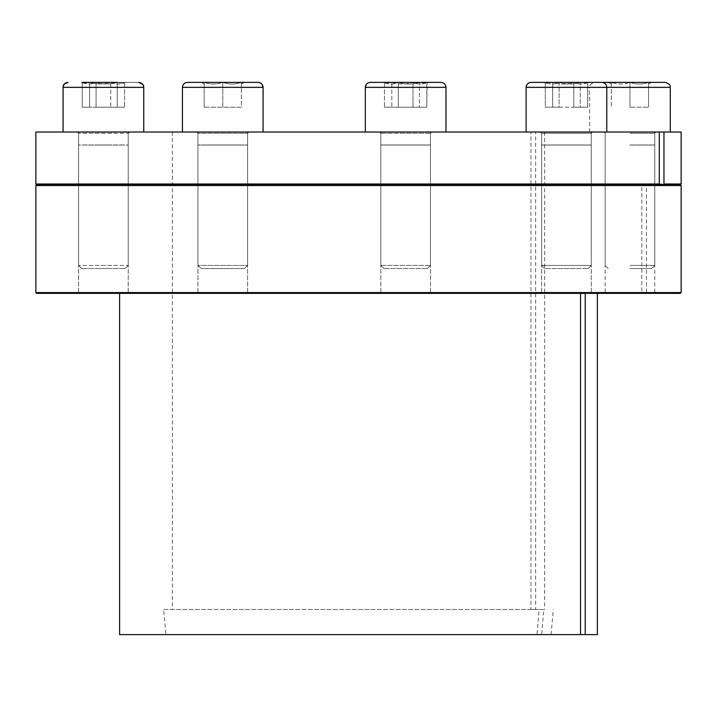 <?xml version="1.0" encoding="UTF-8"?>
<svg xmlns="http://www.w3.org/2000/svg" width="717" height="717" viewBox="0 0 717 717"><rect width="100%" height="100%" fill="white"/><g stroke="black" fill="none" stroke-linecap="round" stroke-linejoin="round"><path stroke-width="0.54" stroke-dasharray="3.58 2.69" d="M165.905 634.617L551.095 634.617L541.702 634.617L543.773 609.486L535.635 609.486L535.635 132.027L544.642 132.027L172.358 132.027L530.965 132.027L530.965 609.486L539.103 609.486L537.033 634.617L165.905 634.617L163.7 609.486L539.103 609.486M535.635 609.486L530.965 609.486M543.773 609.486L163.7 609.486M658.564 184.762L642.522 184.762L641.796 185.542L641.796 292.572L641.061 293.352L119.614 293.352L645.73 293.352L646.465 292.572L662.535 292.572L54.465 292.572L646.465 292.572L646.465 185.542L647.191 184.762L663.225 184.762M641.796 185.542L646.465 185.542M535.635 132.027L530.965 132.027M541.702 634.617L537.033 634.617M645.73 293.352L641.061 293.352M53.685 293.352L663.315 293.352L53.685 293.352L54.465 292.572L55.236 293.352M642.522 184.762L647.191 184.762M680.37 184.762L36.63 184.762M681.15 183.991L35.85 183.991M547.438 293.352L591.274 293.352L547.438 293.352M547.438 132.027L591.274 132.027L547.438 132.027M681.15 132.027L35.85 132.027M681.15 185.542L35.85 185.542M605.139 293.352L654.782 293.352L605.139 293.352L605.139 132.027L654.782 132.027L605.139 132.027M401.332 293.352L430.46 293.352L401.332 293.352M235.176 293.352L197.955 293.352L235.176 293.352M126.73 293.352L78.592 293.352L126.73 293.352M381.193 132.027L430.46 132.027L381.193 132.027M201.28 132.027L247.589 132.027L201.28 132.027M94.922 132.027L128.226 132.027L94.922 132.027M111.897 132.027L78.592 132.027L111.897 132.027M244.264 132.027L197.955 132.027L244.264 132.027M430.083 132.027L380.817 132.027L430.083 132.027M681.15 292.572L35.85 292.572M680.37 293.352L36.63 293.352M597.386 634.617L119.614 634.617M526.117 132.027L606.779 132.027L526.117 132.027L606.779 132.027L526.117 132.027L526.117 87.349L589.625 87.349C590.324 86.658 587.716 84.947 594.59 82.383L665.331 82.383M611.35 82.383L651.457 82.383L611.35 82.383C617.534 84.57 623.736 84.57 629.956 82.383C623.772 84.57 617.57 84.57 611.35 82.383C611.35 84.57 611.35 84.57 611.35 82.383C611.35 84.57 611.35 84.57 611.35 82.383L611.35 107.209L611.35 82.383M648.571 82.383C642.387 84.57 636.185 84.57 629.956 82.383C636.149 84.57 642.351 84.57 648.571 82.383C648.571 84.57 648.571 84.57 648.571 82.383C648.571 84.57 648.571 84.57 648.571 82.383L648.571 107.209L648.571 82.383M629.956 107.209L629.956 82.383L629.956 107.209L648.571 107.209L629.956 107.209M629.956 265.424L654.782 265.424L629.956 265.424M629.956 268.534L651.681 268.534L629.956 268.534M629.956 132.027L589.625 132.027L629.956 132.027M629.956 144.995L654.782 144.995L629.956 144.995M629.956 145.058L654.782 145.058L629.956 145.058M589.186 82.383L531.082 82.383L589.186 82.383M552.637 82.383L552.637 107.209L587.617 107.209L573.806 107.209L587.617 107.209L587.949 82.383L580.268 82.383C573.233 84.57 566.17 84.57 559.099 82.383C554.483 84.57 549.876 84.57 545.287 82.383L552.637 82.383L544.956 82.383L546.641 83.36L552.637 82.383C559.672 84.57 566.726 84.57 573.806 82.383L552.637 82.383L573.806 82.383C566.762 84.57 559.708 84.57 552.637 82.383L546.641 83.36L544.956 82.383L552.637 82.383L552.637 107.209L545.287 107.209L545.287 82.383C549.903 84.57 554.51 84.57 559.099 82.383L545.287 82.383L545.287 107.209L559.099 107.209L559.099 82.383C566.134 84.57 573.197 84.57 580.268 82.383L559.099 82.383L559.099 107.209L580.268 107.209L580.268 82.383L586.264 83.36L580.268 82.383L580.268 107.209L587.617 107.209L587.617 82.383L586.264 83.36L587.617 82.383C583.002 84.57 578.395 84.57 573.806 82.383C578.422 84.57 583.029 84.57 587.617 82.383L586.264 83.36L587.949 82.383M573.806 107.209L573.806 82.383L573.806 107.209M582.401 265.424L541.631 265.424L582.401 265.424M580.412 268.534L544.732 268.534L580.412 268.534M583.199 132.027L540.394 132.027L583.199 132.027M582.401 144.995L541.631 144.995L582.401 144.995M580.412 144.995L544.732 144.995L580.412 144.995M580.412 145.058L544.732 145.058L580.412 145.058M582.401 145.058L541.631 145.058L582.401 145.058M370.268 82.383L440.471 82.383M412.992 82.383L384.142 82.383L412.992 82.383C405.912 84.57 398.858 84.57 391.823 82.383L385.827 83.36L384.473 82.383C389.062 84.57 393.669 84.57 398.285 82.383L419.454 82.383L425.45 83.36L426.803 82.383C422.214 84.57 417.608 84.57 412.992 82.383L398.285 82.383C393.696 84.57 389.089 84.57 384.473 82.383L385.827 83.36L391.823 82.383C398.894 84.57 405.956 84.57 412.992 82.383C417.581 84.57 422.188 84.57 426.803 82.383L412.992 82.383L412.992 107.209L426.803 107.209L426.803 82.383L425.45 83.36L419.454 82.383C412.383 84.57 405.32 84.57 398.285 82.383C405.365 84.57 412.418 84.57 419.454 82.383L427.135 82.383L426.803 107.209L419.454 107.209L419.454 82.383L419.454 107.209L398.285 107.209L398.285 82.383L398.285 107.209L384.473 107.209L384.473 82.383L384.473 107.209L391.823 107.209L391.823 82.383L391.823 107.209L412.992 107.209L412.992 82.383M430.083 265.424L380.817 265.424L430.083 265.424M427.027 268.534L383.918 268.534L427.027 268.534M365.921 132.027L445.974 132.027L365.921 132.027M431.302 132.027L379.58 132.027L431.302 132.027M430.083 144.995L380.817 144.995L430.083 144.995M427.027 144.995L383.918 144.995L427.027 144.995M427.027 145.058L383.918 145.058L427.027 145.058M430.083 145.058L380.817 145.058L430.083 145.058M187.406 82.383L258.138 82.383M241.387 82.383L201.28 82.383L241.387 82.383C241.387 84.57 241.387 84.57 241.387 82.383C241.387 84.57 241.387 84.57 241.387 82.383C235.158 84.57 228.956 84.57 222.772 82.383C228.956 84.57 235.167 84.57 241.387 82.383L222.772 82.383C216.552 84.57 210.341 84.57 204.157 82.383C204.157 84.57 204.157 84.57 204.157 82.383C204.157 84.57 204.157 84.57 204.157 82.383L222.772 82.383C216.579 84.57 210.377 84.57 204.157 82.383C204.157 84.57 204.157 84.57 204.157 82.383C204.157 84.57 204.157 84.57 204.157 82.383C210.377 84.57 216.579 84.57 222.772 82.383L204.157 82.383C210.341 84.57 216.552 84.57 222.772 82.383L241.387 82.383C241.387 84.57 241.387 84.57 241.387 82.383C241.387 84.57 241.387 84.57 241.387 82.383C235.194 84.57 228.992 84.57 222.772 82.383C228.992 84.57 235.194 84.57 241.387 82.383L241.387 107.209L222.772 107.209L222.772 82.383L222.772 107.209L204.157 107.209L204.157 82.383L204.157 107.209L241.387 107.209L241.387 82.383M244.264 265.424L197.955 265.424L244.264 265.424M241.575 268.534L201.056 268.534L241.575 268.534M187.845 132.027L263.103 132.027L187.845 132.027M245.339 132.027L196.709 132.027L245.339 132.027M244.264 144.995L197.955 144.995L244.264 144.995M241.575 144.995L201.056 144.995L241.575 144.995M241.575 145.058L201.056 145.058L241.575 145.058M244.264 145.058L197.955 145.058L244.264 145.058M81.917 82.383L83.602 83.36L81.917 82.383L117.23 82.383C110.185 84.57 103.131 84.57 96.06 82.383L117.23 82.383L96.06 82.383C91.462 84.57 86.865 84.57 82.24 82.383L89.598 82.383C96.634 84.57 103.687 84.57 110.759 82.383L89.598 82.383L83.602 83.36L82.24 82.383C86.838 84.57 91.444 84.57 96.06 82.383L82.24 82.383L83.602 83.36L89.598 82.383L110.759 82.383C115.356 84.57 119.963 84.57 124.579 82.383L110.759 82.383L124.901 82.383L123.216 83.36L117.23 82.383L123.216 83.36L124.579 82.383C119.981 84.57 115.383 84.57 110.759 82.383C103.723 84.57 96.67 84.57 89.598 82.383L89.598 107.209L82.24 107.209L82.24 82.383L82.24 107.209L96.06 107.209L96.06 82.383C103.096 84.57 110.149 84.57 117.23 82.383L117.23 107.209L124.579 107.209L124.579 82.383L124.579 107.209L110.759 107.209L110.759 82.383L110.759 107.209L89.598 107.209L89.598 82.383M111.897 265.424L78.592 265.424L111.897 265.424M110.839 268.534L81.693 268.534L110.839 268.534M96.06 82.383L96.06 107.209L124.579 107.209L96.06 107.209L117.23 107.209L117.23 82.383M89.616 132.027L143.741 132.027L89.616 132.027M112.327 132.027L77.346 132.027L112.327 132.027M111.897 144.995L78.592 144.995L111.897 144.995M110.839 144.995L81.693 144.995L110.839 144.995M110.839 145.058L81.693 145.058L110.839 145.058M111.897 145.058L78.592 145.058L111.897 145.058M91.31 82.383L138.775 82.383L91.31 82.383M94.922 265.424L128.226 265.424L94.922 265.424M95.979 268.534L125.125 268.534L95.979 268.534M94.501 132.027L129.472 132.027L94.501 132.027M94.922 144.995L128.226 144.995L94.922 144.995M95.979 144.995L125.125 144.995L95.979 144.995M95.979 145.058L125.125 145.058L95.979 145.058M94.922 145.058L128.226 145.058L94.922 145.058M204.157 107.209L204.157 82.383L204.157 107.209L222.772 107.209L222.772 82.383L222.772 107.209L241.387 107.209L204.157 107.209M201.28 265.424L247.589 265.424L201.28 265.424M203.96 268.534L244.488 268.534L203.96 268.534M200.204 132.027L248.826 132.027L200.204 132.027M201.28 144.995L247.589 144.995L201.28 144.995M203.96 144.995L244.488 144.995L203.96 144.995M203.96 145.058L244.488 145.058L203.96 145.058M201.28 145.058L247.589 145.058L201.28 145.058M384.473 107.209L426.803 107.209L384.473 107.209M381.193 265.424L430.46 265.424L381.193 265.424M384.249 268.534L427.359 268.534L384.249 268.534M379.974 132.027L431.697 132.027L379.974 132.027M381.193 144.995L430.46 144.995L381.193 144.995M384.249 144.995L427.359 144.995L384.249 144.995M384.249 145.058L427.359 145.058L384.249 145.058M381.193 145.058L430.46 145.058L381.193 145.058M531.082 82.383L601.814 82.383C604.834 82.679 606.492 84.337 606.779 87.349L606.779 132.027M550.495 265.424L591.274 265.424L550.495 265.424M552.493 268.534L588.164 268.534L552.493 268.534M549.697 132.027L592.511 132.027L549.697 132.027M550.495 144.995L591.274 144.995L550.495 144.995M552.493 144.995L588.164 144.995L552.493 144.995M552.493 145.058L588.164 145.058L552.493 145.058M550.495 145.058L591.274 145.058L550.495 145.058M589.625 132.027L589.625 87.349L670.287 87.349M629.956 133.263L654.782 133.263L629.956 133.263M582.401 133.263L541.631 133.263L582.401 133.263M445.356 87.349L365.312 87.349L445.356 87.349M430.083 133.263L380.817 133.263L430.083 133.263M182.441 132.027L182.441 87.349L263.103 87.349L182.441 87.349L263.103 87.349L263.103 132.027M244.264 133.263L197.955 133.263L244.264 133.263M63.078 132.027L63.078 87.349L143.741 87.349L63.078 87.349L143.741 87.349L143.741 132.027M111.897 133.263L78.592 133.263L111.897 133.263M94.922 133.263L128.226 133.263L94.922 133.263M201.28 133.263L247.589 133.263L201.28 133.263M365.312 132.027L365.312 87.349L445.974 87.349L445.974 132.027M381.193 133.263L430.46 133.263L381.193 133.263M550.495 133.263L591.274 133.263L550.495 133.263M172.358 132.027L172.358 609.486M544.642 132.027L544.642 609.486M551.095 634.617L553.3 609.486M661.764 293.352L662.535 292.572L663.315 293.352M541.631 132.027L541.631 293.352L541.631 132.027M591.274 132.027L591.274 293.352L591.274 132.027M380.817 132.027L380.817 293.352L380.817 132.027M430.46 132.027L430.46 293.352L430.46 132.027M197.955 132.027L197.955 293.352L197.955 132.027M247.589 132.027L247.589 293.352L247.589 132.027M78.592 132.027L78.592 293.352L78.592 132.027M128.226 132.027L128.226 293.352L128.226 132.027M654.782 132.027L654.782 293.352M648.571 84.05L651.457 82.383M651.681 268.534L654.782 265.424L654.782 145.058M608.24 268.534L605.139 265.424L605.139 145.058M611.35 84.05L608.464 82.383M654.782 144.995L654.782 133.263L656.019 132.027M605.139 144.995L605.139 133.263L603.902 132.027M588.164 268.534L591.274 265.424L591.274 145.058L591.274 265.424L588.164 268.534M544.732 268.534L541.631 265.424L541.631 145.058L541.631 265.424L544.732 268.534M546.641 83.36L544.956 82.383L546.641 83.36M591.274 144.995L591.274 133.263L592.511 132.027L591.274 133.263L591.274 144.995M541.631 144.995L541.631 133.263L540.394 132.027L541.631 133.263L541.631 144.995M425.45 83.36L427.135 82.383L425.45 83.36M427.359 268.534L430.46 265.424L430.46 145.058L430.46 265.424L427.359 268.534M383.918 268.534L380.817 265.424L380.817 145.058L380.817 265.424L383.918 268.534M385.827 83.36L384.142 82.383L385.827 83.36M430.46 144.995L430.46 133.263L431.697 132.027L430.46 133.263L430.46 144.995M380.817 144.995L380.817 133.263L379.58 132.027L380.817 133.263L380.817 144.995M241.387 84.05L244.264 82.383L241.387 84.05M244.488 268.534L247.589 265.424L247.589 145.058L247.589 265.424L244.488 268.534M201.056 268.534L197.955 265.424L197.955 145.058L197.955 265.424L201.056 268.534M247.589 144.995L247.589 133.263L248.826 132.027L247.589 133.263L247.589 144.995M197.955 144.995L197.955 133.263L196.709 132.027L197.955 133.263L197.955 144.995M204.157 84.05L201.28 82.383L204.157 84.05M125.125 268.534L128.226 265.424L128.226 145.058L128.226 265.424L125.125 268.534M81.693 268.534L78.592 265.424L78.592 145.058L78.592 265.424L81.693 268.534M123.216 83.36L124.901 82.383L123.216 83.36M128.226 144.995L128.226 133.263L129.472 132.027L128.226 133.263L128.226 144.995M78.592 144.995L78.592 133.263L77.346 132.027L78.592 133.263L78.592 144.995M261.983 84.212L261.087 83.36M260.45 82.957L259.24 82.509M366.36 84.292L367.471 83.253M367.946 82.966L369.147 82.518"/><path stroke-width="1.08" d="M659.29 183.991L658.564 184.762L36.63 184.762L35.85 183.991L659.29 183.991L659.29 132.027L681.15 132.027L681.15 183.991L663.96 183.991L663.96 132.027M119.614 293.352L119.614 634.617L580.555 634.617L580.555 293.352M580.555 634.617L585.224 634.617L585.224 293.352M658.564 184.762L663.225 184.762L663.96 183.991M663.225 184.762L680.37 184.762L681.15 183.991M35.85 183.991L35.85 132.027L659.29 132.027M663.96 185.542L681.15 185.542L681.15 292.572L35.85 292.572L35.85 185.542L663.96 185.542M35.85 292.572L36.63 293.352L680.37 293.352L681.15 292.572M585.224 634.617L597.386 634.617L597.386 293.352M670.287 132.027L670.287 87.349C669.597 86.658 672.196 84.947 665.331 82.383L594.59 82.383M670.287 87.349L606.779 87.349C606.483 84.337 604.834 82.679 601.814 82.383L531.082 82.383C528.071 82.679 526.412 84.337 526.117 87.349C526.412 84.337 528.071 82.679 531.082 82.383M552.637 82.383L587.949 82.383M440.471 82.383L370.268 82.383C367.256 82.679 365.598 84.337 365.312 87.349L366.36 84.292M263.103 132.027L263.103 87.349C262.807 84.337 261.149 82.679 258.138 82.383L187.406 82.383C184.386 82.679 182.736 84.337 182.441 87.349C182.736 84.337 184.386 82.679 187.406 82.383M117.23 82.383L81.917 82.383M89.598 82.383L96.06 82.383M606.779 132.027L606.779 87.349L526.117 87.349L526.117 132.027M445.974 132.027L445.974 87.349L365.312 87.349L365.312 132.027M261.983 84.212L263.103 87.349L182.441 87.349L182.441 132.027M143.741 132.027L143.741 87.349L63.078 87.349C63.777 86.658 61.169 84.947 68.043 82.383C65.032 82.679 63.374 84.337 63.078 87.349L63.078 132.027M36.63 184.762L35.85 185.542M680.37 184.762L681.15 185.542M445.974 87.349C445.678 84.337 444.02 82.679 441.009 82.383C444.02 82.679 445.678 84.337 445.974 87.349M143.741 87.349C143.05 86.658 145.65 84.947 138.775 82.383C141.796 82.679 143.445 84.337 143.741 87.349M261.087 83.36L260.45 82.957M259.24 82.509L258.138 82.383M367.471 83.253L367.946 82.966M369.147 82.518L370.268 82.383"/></g></svg>
